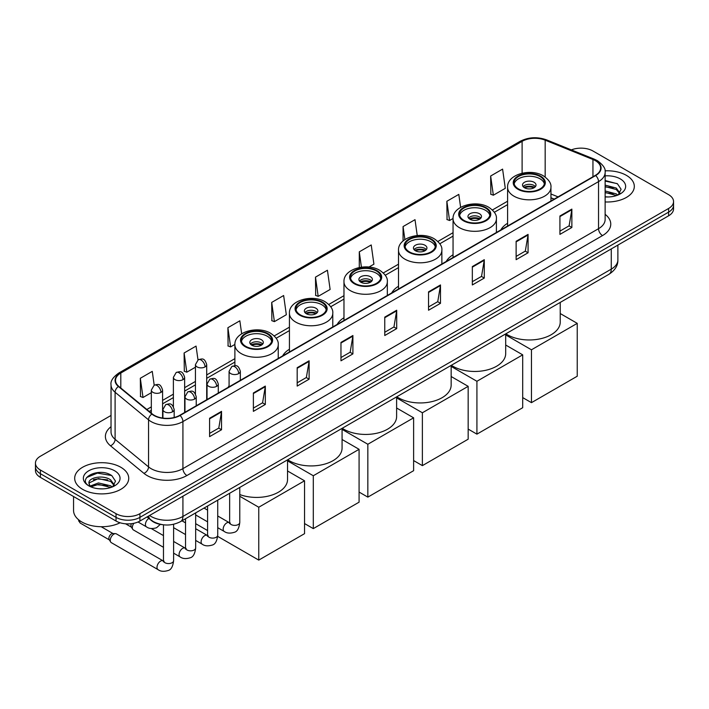 <?xml version="1.0" encoding="UTF-8"?>
<svg xmlns="http://www.w3.org/2000/svg" width="709" height="709" viewBox="0 0 709 709"><rect width="100%" height="100%" fill="white"/><g stroke="black" fill="none" stroke-linecap="round" stroke-linejoin="round"><path stroke-width="1.06" d="M229.078 385.856A29.84 17.229 0 0 0 228.103 387.389M289.432 349.236A29.84 17.229 0 0 0 282.643 355.9M343.971 317.747A29.84 17.229 0 0 0 337.183 324.412M398.511 286.259A29.84 17.229 0 0 0 391.722 292.923M453.051 254.77A29.84 17.229 0 0 0 446.262 261.435M507.591 223.282A29.84 17.229 0 0 0 500.802 229.946M554.101 199.176L550.946 197.9M162.255 524.651A16.892 9.749 180 0 1 151.575 520.663L147.047 516.932M111.029 415.456L40.395 456.233A16.892 9.749 0 0 0 35.45 463.128L35.45 470.484A16.892 9.749 0 0 0 40.395 477.379L116.037 521.044A16.892 9.749 0 0 0 139.921 521.044L668.605 215.811A16.892 9.749 0 0 0 673.55 208.916L673.55 205.247A16.892 9.749 0 0 1 668.605 212.142A16.892 9.749 0 0 0 673.55 205.247L673.55 201.569A16.892 9.749 0 0 0 668.605 194.674L592.963 150.999A16.892 9.749 0 0 0 571.365 149.891M35.45 463.128A16.892 9.749 0 0 0 40.395 470.023L116.037 513.688A16.892 9.749 0 0 0 139.921 513.688L139.921 517.366L668.605 212.142L139.921 517.366A16.892 9.749 0 0 1 116.037 517.366A16.892 9.749 0 0 0 139.921 517.366L139.921 521.044M40.395 470.023L40.395 473.701L116.037 517.366L40.395 473.701A16.892 9.749 0 0 1 35.45 466.806A16.892 9.749 0 0 0 40.395 473.701L40.395 477.379M626.401 175.362A27.022 15.598 0 0 0 605.025 170.851A27.022 15.598 0 0 1 626.401 175.362A27.022 15.598 0 0 1 634.316 186.396A27.022 15.598 0 0 0 626.401 175.362M120.814 467.266A27.022 15.598 0 0 0 91.364 463.881A27.022 15.598 0 0 0 74.684 478.291A27.022 15.598 0 0 0 82.599 489.325A27.022 15.598 0 0 0 112.049 492.711A27.022 15.598 0 0 0 128.728 478.291A27.022 15.598 0 0 0 120.814 467.266A27.022 15.598 0 0 0 91.364 463.881A27.022 15.598 0 0 0 74.684 478.291A27.022 15.598 0 0 0 82.599 489.325A27.022 15.598 0 0 0 112.049 492.711A27.022 15.598 0 0 0 128.728 478.291A27.022 15.598 0 0 0 120.814 467.266M595.356 160.651A18.017 10.405 180 0 1 600.629 168.006A18.017 10.405 180 0 1 595.356 175.362L179.732 415.314A18.017 10.405 180 0 1 152.24 413.932L118.793 386.352A18.017 10.405 180 0 1 115.532 380.387A18.017 10.405 180 0 1 120.805 373.031L522.108 141.339A18.017 10.405 180 0 1 545.177 140.178L592.946 159.49A18.017 10.405 180 0 1 595.356 160.651M595.666 160.464A18.469 10.662 0 0 0 593.203 159.277L545.443 139.965A18.469 10.662 0 0 0 521.789 141.162L120.486 372.845A18.469 10.662 0 0 0 118.421 386.502L151.868 414.074A18.469 10.662 0 0 0 180.051 415.501L595.666 175.548A18.469 10.662 0 0 0 595.666 160.464M209.589 418.257L209.589 436.647L221.536 429.751L221.536 411.362L209.589 418.257M209.589 433.385L218.789 428.076L221.483 411.973A4.502 2.597 -120 0 0 221.536 411.362M218.709 428.121L221.536 429.751M253.379 392.981L253.379 411.362L265.326 404.467L265.326 386.086L253.379 392.981M253.379 408.1L262.578 402.792L265.272 386.689A4.502 2.597 -120 0 0 265.326 386.086M262.498 402.836L265.326 404.467M297.177 367.696L297.177 386.086L309.115 379.191L309.115 360.801L297.177 367.696M297.177 382.816L306.368 377.507L309.071 361.413A4.502 2.597 -120 0 0 309.115 360.801M306.288 377.56L309.115 379.191M340.967 342.412L340.967 360.801L352.905 353.906L352.905 335.517L340.967 342.412M340.967 357.54L350.166 352.222L352.86 336.128A4.502 2.597 -120 0 0 352.905 335.517M350.086 352.276L352.905 353.906M559.924 215.997L559.924 234.387L571.862 227.492L571.862 209.102L559.924 215.997M559.924 231.125L569.123 225.817L571.817 209.713A4.502 2.597 -120 0 0 571.862 209.102M569.035 225.861L571.862 227.492M516.125 241.282L516.125 259.671L528.072 252.776L528.072 234.387L516.125 241.282M516.125 256.41L525.325 251.092L528.028 234.998A4.502 2.597 -120 0 0 528.072 234.387M525.245 251.146L528.072 252.776M472.336 266.566L472.336 284.956L484.282 278.061L484.282 259.671L472.336 266.566M472.336 281.686L481.535 276.377L484.229 260.283A4.502 2.597 -120 0 0 484.282 259.671M481.455 276.421L484.282 278.061M428.546 291.851L428.546 310.232L440.493 303.337L440.493 284.947L428.546 291.851M428.546 306.97L437.745 301.662L440.44 285.559A4.502 2.597 -120 0 0 440.493 284.947M437.666 301.706L440.493 303.337M384.757 317.127L384.757 335.517L396.703 328.622L396.703 310.232L384.757 317.127M384.757 332.255L393.956 326.946L396.65 310.843A4.502 2.597 -120 0 0 396.703 310.232M393.876 326.991L396.703 328.622M605.131 201.95A27.022 15.598 0 0 0 634.316 186.396A27.022 15.598 0 0 1 605.131 201.95M139.921 513.688L668.605 208.464A16.892 9.749 0 0 0 673.55 201.569M241.663 333.779L239.846 320.805L227.899 327.7L228.094 345.983M197.997 359.897L196.056 346.089L184.11 352.985L184.305 371.259M154.199 385.173L152.267 371.374L140.32 378.269L140.515 396.544M368.937 267.045L373.918 264.173L371.224 244.959L359.277 251.855L359.277 267.506M417.238 235.53L415.013 219.675L403.067 226.57L403.067 240.971M460.62 207.347L458.803 194.39L446.856 201.285L447.051 219.568M490.655 176.009L493.349 195.214L505.287 188.319L502.592 169.114L490.655 176.009L490.841 194.284M271.698 302.424L274.392 321.629L286.33 314.734L283.635 295.52L271.698 302.424L271.884 320.698M315.487 277.139L318.181 296.353L330.128 289.458L327.425 270.244L315.487 277.139L315.682 295.414M318.181 296.353L315.487 295.343M359.277 251.855L361.422 267.151M403.067 226.57L404.892 239.571M446.856 201.285L449.559 220.499L453.06 218.478M449.559 220.499L446.856 219.498M493.349 195.214L490.655 194.213M274.392 321.629L271.698 320.628M227.899 327.7L230.602 346.914L234.892 344.432M230.602 346.914L227.899 345.903M184.11 352.985L186.804 372.198L195.445 367.209M186.804 372.198L184.11 371.188M140.32 378.269L143.014 397.483L151.327 392.68M143.014 397.483L140.32 396.473M605.131 196.801L608.49 196.969M605.131 190.96L616.289 193.903L617.778 195.09M605.131 192.423L616.555 195.542M605.131 185.12L616.289 188.062L619.95 193.114M605.131 186.582L616.289 189.525L619.657 193.486M605.131 196.916A18.354 10.6 0 0 0 620.278 193.885A18.354 10.6 0 0 0 620.278 178.898A18.354 10.6 0 0 0 605.131 175.876M618.213 194.913L621.093 189.268L617.45 183.791L605.131 180.511M605.131 181.079L617.202 183.622M605.131 186.91L613.143 187.912M605.131 192.751L613.143 193.752M540.019 176.514A15.199 8.774 0 0 0 523.446 174.609A15.199 8.774 0 0 0 514.069 182.718A15.199 8.774 0 0 0 518.518 188.922A15.199 8.774 0 0 0 535.082 190.827A15.199 8.774 0 0 0 544.468 182.718A15.199 8.774 0 0 0 540.019 176.514M544.335 183.87A15.199 8.774 0 0 0 540.019 178.81A15.199 8.774 0 0 0 524.385 176.701A15.199 8.774 0 0 0 514.193 183.87M505.871 333.806A30.966 17.876 0 0 0 507.369 334.737A30.966 17.876 0 0 0 541.118 338.61A30.966 17.876 0 0 0 560.234 322.099L560.234 302.415M534.045 182.257A6.753 3.9 0 0 0 526.681 181.415A6.753 3.9 0 0 0 522.515 185.014A6.753 3.9 0 0 0 524.492 187.77A6.753 3.9 0 0 0 531.856 188.621A6.753 3.9 0 0 0 536.022 185.014A6.753 3.9 0 0 0 534.045 182.257M535.419 186.627A6.753 3.9 0 0 0 534.045 185.474A6.753 3.9 0 0 0 523.109 186.627M523.809 187.318A9.004 5.202 180 0 1 534.329 187.149L534.329 187.601M524.545 187.805A7.879 4.546 180 0 1 533.514 187.619L534.329 187.149M533.381 188.107L533.514 187.619M531.458 402.659L531.458 349.794L577.241 323.357L577.241 376.222L531.458 402.659L522.701 397.598M531.458 349.794L505.694 334.914M560.234 313.538L577.241 323.357M485.479 208.003A15.199 8.774 0 0 0 468.906 206.097A15.199 8.774 0 0 0 459.529 214.207A15.199 8.774 0 0 0 463.978 220.41A15.199 8.774 0 0 0 480.542 222.316A15.199 8.774 0 0 0 489.928 214.207A15.199 8.774 0 0 0 485.479 208.003M489.795 215.359A15.199 8.774 0 0 0 485.479 210.298A15.199 8.774 0 0 0 469.845 208.189A15.199 8.774 0 0 0 459.654 215.359M451.332 365.295A30.966 17.876 0 0 0 452.829 366.225A30.966 17.876 0 0 0 486.578 370.098A30.966 17.876 0 0 0 505.694 353.587L505.694 333.904M479.506 213.746A6.753 3.9 0 0 0 472.141 212.904A6.753 3.9 0 0 0 467.967 216.502A6.753 3.9 0 0 0 469.952 219.258A6.753 3.9 0 0 0 477.317 220.109A6.753 3.9 0 0 0 481.482 216.502A6.753 3.9 0 0 0 479.506 213.746M480.879 218.115A6.753 3.9 0 0 0 479.506 216.963A6.753 3.9 0 0 0 468.569 218.115M469.269 218.806A9.004 5.202 180 0 1 479.789 218.638L479.789 219.09M470.005 219.294A7.879 4.546 180 0 1 478.974 219.108L479.789 218.638M478.841 219.595L478.974 219.108M476.918 434.147L476.918 381.282L522.701 354.846L522.701 407.71L476.918 434.147L468.162 429.087M476.918 381.282L451.154 366.402M505.694 345.026L522.701 354.846M430.939 239.491A15.199 8.774 0 0 0 414.366 237.586A15.199 8.774 0 0 0 404.99 245.695A15.199 8.774 0 0 0 409.439 251.899A15.199 8.774 0 0 0 426.003 253.804A15.199 8.774 0 0 0 435.388 245.695A15.199 8.774 0 0 0 430.939 239.491M435.255 246.847A15.199 8.774 0 0 0 430.939 241.787A15.199 8.774 0 0 0 415.306 239.677A15.199 8.774 0 0 0 405.114 246.847M396.792 396.783A30.966 17.876 0 0 0 398.29 397.714A30.966 17.876 0 0 0 432.038 401.586A30.966 17.876 0 0 0 451.154 385.076L451.154 365.392M424.966 245.234A6.753 3.9 0 0 0 417.601 244.392A6.753 3.9 0 0 0 413.427 247.99A6.753 3.9 0 0 0 415.412 250.747A6.753 3.9 0 0 0 422.777 251.598A6.753 3.9 0 0 0 426.942 247.99A6.753 3.9 0 0 0 424.966 245.234M426.339 249.603A6.753 3.9 0 0 0 424.966 248.451A6.753 3.9 0 0 0 414.029 249.603M414.73 250.295A9.004 5.202 180 0 1 425.249 250.126L425.249 250.578M415.465 250.782A7.879 4.546 180 0 1 424.434 250.596L425.249 250.126M424.301 251.083L424.434 250.596M422.378 465.636L422.378 412.771L468.162 386.334L468.162 439.199L422.378 465.636L413.622 460.575M422.378 412.771L396.615 397.891M451.154 376.514L468.162 386.334M376.399 270.98A15.199 8.774 0 0 0 359.826 269.074A15.199 8.774 0 0 0 350.45 277.184A15.199 8.774 0 0 0 354.899 283.387A15.199 8.774 0 0 0 371.463 285.293A15.199 8.774 0 0 0 380.848 277.184A15.199 8.774 0 0 0 376.399 270.98M380.715 278.336A15.199 8.774 0 0 0 376.399 273.275A15.199 8.774 0 0 0 360.766 271.166A15.199 8.774 0 0 0 350.574 278.336M342.243 428.271A30.966 17.876 0 0 0 343.75 429.202A30.966 17.876 0 0 0 377.498 433.075A30.966 17.876 0 0 0 396.615 416.564L396.615 396.88M370.426 276.723A6.753 3.9 0 0 0 363.061 275.881A6.753 3.9 0 0 0 358.887 279.479A6.753 3.9 0 0 0 360.872 282.235A6.753 3.9 0 0 0 368.228 283.086A6.753 3.9 0 0 0 372.402 279.479A6.753 3.9 0 0 0 370.426 276.723M371.8 281.092A6.753 3.9 0 0 0 370.426 279.94A6.753 3.9 0 0 0 359.49 281.092M360.19 281.783A9.004 5.202 180 0 1 370.71 281.615L370.71 282.067M360.925 282.271A7.879 4.546 180 0 1 369.894 282.085L370.71 281.615M369.761 282.572L369.894 282.085M367.838 497.124L367.838 444.259L413.622 417.823L413.622 470.687L367.838 497.124L359.082 492.064M367.838 444.259L342.075 429.379M396.615 408.003L413.622 417.823M321.859 302.468A15.199 8.774 0 0 0 305.287 300.563A15.199 8.774 0 0 0 295.91 308.672A15.199 8.774 0 0 0 300.359 314.876A15.199 8.774 0 0 0 316.923 316.781A15.199 8.774 0 0 0 326.308 308.672A15.199 8.774 0 0 0 321.859 302.468M326.175 309.824A15.199 8.774 0 0 0 321.859 304.764A15.199 8.774 0 0 0 306.226 302.654A15.199 8.774 0 0 0 296.034 309.824M287.703 459.76A30.966 17.876 0 0 0 289.21 460.69A30.966 17.876 0 0 0 322.958 464.563A30.966 17.876 0 0 0 342.075 448.053L342.075 428.369M315.886 308.211A6.753 3.9 0 0 0 308.521 307.369A6.753 3.9 0 0 0 304.347 310.967A6.753 3.9 0 0 0 306.332 313.724A6.753 3.9 0 0 0 313.688 314.574A6.753 3.9 0 0 0 317.862 310.967A6.753 3.9 0 0 0 315.886 308.211M317.26 312.58A6.753 3.9 0 0 0 315.886 311.428A6.753 3.9 0 0 0 304.95 312.58M305.65 313.272A9.004 5.202 180 0 1 316.17 313.103L316.17 313.555M306.385 313.759A7.879 4.546 180 0 1 315.354 313.573L316.17 313.103M315.221 314.06L315.354 313.573M313.298 528.613L313.298 475.748L359.082 449.311L359.082 502.176L313.298 528.613L304.542 523.552M313.298 475.748L287.535 460.868M342.075 439.491L359.082 449.311M267.32 333.957A15.199 8.774 0 0 0 250.747 332.051A15.199 8.774 0 0 0 241.361 340.16A15.199 8.774 0 0 0 245.819 346.364A15.199 8.774 0 0 0 262.383 348.27A15.199 8.774 0 0 0 271.769 340.16A15.199 8.774 0 0 0 267.32 333.957M271.636 341.313A15.199 8.774 0 0 0 267.32 336.252A15.199 8.774 0 0 0 251.686 334.143A15.199 8.774 0 0 0 241.494 341.313M239.775 494.563A30.966 17.876 0 0 0 271.379 495.236A30.966 17.876 0 0 0 287.535 479.541L287.535 459.857M261.346 339.7A6.753 3.9 0 0 0 253.982 338.858A6.753 3.9 0 0 0 249.807 342.456A6.753 3.9 0 0 0 251.792 345.212A6.753 3.9 0 0 0 259.148 346.063A6.753 3.9 0 0 0 263.323 342.456A6.753 3.9 0 0 0 261.346 339.7M262.72 344.069A6.753 3.9 0 0 0 261.346 342.917A6.753 3.9 0 0 0 250.41 344.069M251.11 344.76A9.004 5.202 180 0 1 261.63 344.592L261.63 345.044M251.846 345.248A7.879 4.546 180 0 1 260.815 345.061L261.63 344.592M260.682 345.549L260.815 345.061M258.758 560.101L258.758 507.236L304.542 480.799L304.542 533.664L258.758 560.101L217.672 536.376M207.586 530.554L195.666 523.676M258.758 507.236L239.775 496.273M287.535 470.98L304.542 480.799M163.478 547.304L133.372 529.915A5.069 2.925 -60 0 1 132.734 529.295A5.069 2.925 -60 0 1 132.317 527.602A5.069 2.925 -60 0 1 133.877 523.286M132.734 529.295L131.227 526.867A3.66 2.109 -60 0 1 130.926 525.644A3.66 2.109 -60 0 1 131.378 523.703M110.267 540.329A5.069 2.925 -60 0 1 113.848 534.125A5.069 2.925 -60 0 1 115.523 533.638A5.069 2.925 -60 0 1 116.382 533.877L163.114 560.854A5.069 2.925 -60 0 0 160.81 560.987A5.069 2.925 -60 0 0 160.588 561.111A5.069 2.925 -60 0 0 157.274 565.578A5.069 2.925 -60 0 0 158.054 569.637L111.313 542.651A5.069 2.925 -60 0 1 110.684 542.022A5.069 2.925 -60 0 1 110.267 540.329M110.684 542.022L109.168 539.602A3.66 2.109 -60 0 1 108.867 538.379A3.66 2.109 -60 0 1 111.455 533.895A3.66 2.109 -60 0 1 112.669 533.54L115.523 533.638M73.559 496.522L73.559 510.471A28.147 16.254 0 0 0 81.801 521.966A28.147 16.254 0 0 0 120.096 522.772M98.657 488.74L102.894 488.873M90.22 486.055L98.409 482.926L110.701 485.798L112.19 486.994M90.974 486.835L98.409 484.389L110.967 487.446M90.344 486.622L89.033 483.538A12.727 7.347 0 0 0 91.08 486.941M114.353 485.009L110.701 479.958C103.062 474.268 87.349 477.777 89.033 483.538L88.98 482.98M89.059 483.715L89.414 482.767L98.409 478.548L110.701 481.42L114.069 485.39M112.625 486.808L115.496 481.163L111.862 475.686C98.985 466.433 76.102 478.628 89.316 486.108L89.972 486.507M114.681 470.803A18.354 10.6 0 0 0 88.722 470.803A18.354 10.6 0 0 0 88.722 485.789A18.354 10.6 0 0 0 114.681 485.789A18.354 10.6 0 0 0 114.681 470.803M86.631 477.529L97.408 473.107L111.614 475.517M93.366 479.674L97.408 478.938L107.546 479.816M93.366 485.514L97.408 484.779L107.546 485.647M149.555 515.487A22.52 13.001 0 0 0 151.07 516.453A22.52 13.001 0 0 0 182.922 516.453L611.273 269.136A22.52 13.001 0 0 0 617.876 259.946C618.035 265.529 615.058 270.315 608.942 274.294L180.582 521.602A11.264 6.505 60 0 0 182.922 516.453L182.922 496.22M611.273 248.912L611.273 269.136A11.264 6.505 60 0 1 608.942 274.294M148.642 516.01A11.264 7.533 129.5 0 0 150.609 519.67L147.188 516.852M668.605 215.811L668.605 208.464M116.037 521.044L116.037 513.688M605.131 214.34A28.147 16.254 180 0 1 602.517 235.583L186.901 475.535A5.628 3.253 60 0 1 182.922 468.64L598.538 228.688A22.52 13.001 0 0 0 605.131 219.489L605.131 172.42A22.52 13.001 180 0 1 598.538 181.61A5.628 3.253 -120 0 0 595.666 175.548M186.901 475.535A28.147 16.254 180 0 1 147.091 475.535A28.147 16.254 180 0 1 143.936 473.364L110.489 445.793A28.147 16.254 180 0 1 111.029 426.712M151.07 468.64A22.52 13.001 0 0 0 182.922 468.64L182.922 421.571A22.52 13.001 180 0 1 148.544 419.834L115.097 392.254A22.52 13.001 180 0 1 111.029 384.801L111.029 431.87A22.52 13.001 0 0 0 115.097 439.332L148.544 466.903A22.52 13.001 0 0 0 151.07 468.64M605.131 172.42C605.885 168.902 603.297 164.975 597.368 160.651L594.408 159.215A5.628 2.641 112 0 0 593.203 159.277M594.408 159.215L546.648 139.903C537.316 136.607 528.462 137.085 520.087 141.339A5.628 3.253 60 0 1 521.789 141.162M120.486 372.845A5.628 3.253 -120 0 0 118.793 373.023C112.944 377.223 110.356 381.15 111.029 384.801M118.421 386.502A5.628 3.767 129.5 0 0 115.097 392.254L115.097 439.332A5.628 3.767 -50.5 0 1 110.489 445.793M546.648 139.903A5.628 2.641 112 0 0 545.443 139.965M151.868 414.074A5.628 3.767 129.5 0 0 148.544 419.834L148.544 466.903A5.628 3.767 -50.5 0 1 143.936 473.364M180.051 415.501A5.628 3.253 60 0 1 182.922 421.571L598.538 181.61L598.538 228.688A5.628 3.253 60 0 0 602.517 235.583M120.805 373.031L120.805 388.018M592.946 159.49L592.946 176.754M545.177 140.178L545.177 177.028M558.08 196.88L550.946 193.991M522.108 141.339L522.108 173.209M507.591 201.205L492.392 209.979M453.051 232.694L437.852 241.468M398.511 264.182L383.312 272.956M343.971 295.671L328.772 304.445M289.432 327.159L274.232 335.933M234.892 358.648L206.7 374.928M195.445 381.424L184.65 387.655M173.386 394.16L162.591 400.39M151.327 406.895L146.843 409.483M384.757 317.712L396.65 310.843M428.546 292.427L440.44 285.559M472.336 267.151L484.229 260.283M516.125 241.866L528.028 234.998M559.924 216.582L571.817 209.713M340.967 342.996L352.86 336.128M297.177 368.281L309.071 361.413M253.379 393.557L265.272 386.689M209.589 418.842L221.483 411.973M517.924 189.268A16.05 9.261 0 0 0 540.612 189.268A16.05 9.261 0 0 0 540.612 176.169A16.05 9.261 0 0 0 517.924 176.169A16.05 9.261 0 0 0 517.924 189.268M550.946 201.001L550.946 187.318A21.678 12.514 180 0 1 537.564 198.875A21.678 12.514 180 0 1 513.936 196.163A21.678 12.514 180 0 1 507.591 187.318L507.591 226.029M463.385 220.756A16.05 9.261 0 0 0 486.073 220.756A16.05 9.261 0 0 0 486.073 207.657A16.05 9.261 0 0 0 463.385 207.657A16.05 9.261 0 0 0 463.385 220.756M496.406 232.49L496.406 218.806A21.678 12.514 180 0 1 483.024 230.363A21.678 12.514 180 0 1 459.397 227.651A21.678 12.514 180 0 1 453.051 218.806L453.051 257.518M408.845 252.244A16.05 9.261 0 0 0 431.533 252.244A16.05 9.261 0 0 0 431.533 239.146A16.05 9.261 0 0 0 408.845 239.146A16.05 9.261 0 0 0 408.845 252.244M441.867 263.978L441.867 250.295A21.678 12.514 180 0 1 428.484 261.851A21.678 12.514 180 0 1 404.857 259.139A21.678 12.514 180 0 1 398.511 250.295L398.511 289.006M354.305 283.733A16.05 9.261 0 0 0 376.993 283.733A16.05 9.261 0 0 0 376.993 270.634A16.05 9.261 0 0 0 354.305 270.634A16.05 9.261 0 0 0 354.305 283.733M387.327 295.467L387.327 281.783A21.678 12.514 180 0 1 373.944 293.34A21.678 12.514 180 0 1 350.317 290.628A21.678 12.514 180 0 1 343.971 281.783L343.971 320.495M299.765 315.221A16.05 9.261 0 0 0 322.453 315.221A16.05 9.261 0 0 0 322.453 302.123A16.05 9.261 0 0 0 299.765 302.123A16.05 9.261 0 0 0 299.765 315.221M332.778 326.955L332.778 313.272A21.678 12.514 180 0 1 319.404 324.828A21.678 12.514 180 0 1 295.777 322.116A21.678 12.514 180 0 1 289.432 313.272L289.432 351.983M245.217 346.71A16.05 9.261 0 0 0 267.913 346.71A16.05 9.261 0 0 0 267.913 333.611A16.05 9.261 0 0 0 245.217 333.611A16.05 9.261 0 0 0 245.217 346.71M278.238 358.444L278.238 344.76A21.678 12.514 180 0 1 264.865 356.317A21.678 12.514 180 0 1 241.237 353.605A21.678 12.514 180 0 1 234.892 344.76L234.892 365.676M238.694 373.599A5.628 3.253 0 0 0 240.342 371.303C238.056 364.08 235.831 365.516 231.896 366.429A5.628 3.253 60 0 1 234.714 366.704A5.628 3.253 -120 0 1 238.694 373.599A5.628 3.253 0 0 1 230.726 373.599A5.628 3.253 0 0 1 229.078 371.303L231.896 366.429M217.725 527.682L224.212 531.431A5.069 2.925 -60 0 1 223.441 527.372A5.069 2.925 -60 0 1 226.747 522.905A5.069 2.925 -60 0 1 226.977 522.79A5.069 2.925 -60 0 1 229.282 522.657L217.725 515.984M229.938 523.171L229.486 523.543L229.645 522.453A5.069 2.925 -0 0 0 231.125 524.518A5.069 2.925 -0 0 0 238.064 524.642A5.069 2.925 -0 0 0 239.775 522.453C239.084 528.329 237.258 531.617 234.316 532.308C230.079 533.593 226.712 533.301 224.212 531.431M216.635 386.334A5.628 3.253 0 0 0 218.283 384.039C216.006 376.816 213.781 378.252 209.837 379.164A5.628 3.253 60 0 1 212.656 379.439A5.628 3.253 -120 0 1 216.635 386.334A5.628 3.253 0 0 1 208.676 386.334A5.628 3.253 0 0 1 207.028 384.039L209.837 379.164M195.666 540.418L202.162 544.166A5.069 2.925 -60 0 1 201.383 540.107A5.069 2.925 -60 0 1 204.697 535.641A5.069 2.925 -60 0 1 204.919 535.517A5.069 2.925 -60 0 1 207.232 535.392L195.666 528.719M207.879 535.907L207.427 536.279L207.586 535.18A5.069 2.925 -0 0 0 209.075 537.254A5.069 2.925 -0 0 0 216.006 537.378A5.069 2.925 -0 0 0 217.725 535.18C217.025 541.064 215.208 544.352 212.257 545.044C208.021 546.329 204.653 546.036 202.162 544.166M194.585 399.07A5.628 3.253 0 0 0 196.233 396.765C193.947 389.551 191.722 390.987 187.788 391.891A5.628 3.253 60 0 1 190.597 392.174A5.628 3.253 -120 0 1 194.585 399.07A5.628 3.253 0 0 1 186.618 399.07A5.628 3.253 0 0 1 184.969 396.765L187.788 391.891M173.616 553.153L180.104 556.902A5.069 2.925 -60 0 1 179.333 552.843A5.069 2.925 -60 0 1 182.638 548.376A5.069 2.925 -60 0 1 182.86 548.252A5.069 2.925 -60 0 1 185.173 548.128L173.616 541.454M185.829 548.633L185.368 549.014L185.536 547.915A5.069 2.925 -0 0 0 187.016 549.98A5.069 2.925 -0 0 0 193.956 550.113A5.069 2.925 -0 0 0 195.666 547.915C194.975 553.8 193.149 557.088 190.198 557.779C185.971 559.064 182.603 558.772 180.104 556.902M172.526 411.805A5.628 3.253 0 0 0 174.175 409.501C171.888 402.278 169.673 403.722 165.729 404.626A5.628 3.253 60 0 1 168.547 404.91A5.628 3.253 -120 0 1 172.526 411.805A5.628 3.253 0 0 1 164.568 411.805A5.628 3.253 0 0 1 162.919 409.501L165.729 404.626M163.77 561.368L163.318 561.741L163.478 560.651A5.069 2.925 -0 0 0 164.967 562.716A5.069 2.925 -0 0 0 171.897 562.84A5.069 2.925 -0 0 0 173.616 560.651C172.916 566.535 171.099 569.823 168.148 570.506C163.912 571.8 160.544 571.507 158.054 569.637M109.354 539.895L80.409 523.18A3.66 2.109 -60 0 1 79.745 520.645M205.052 366.916A5.628 3.253 0 0 0 206.7 364.612C204.414 357.389 202.198 358.834 198.254 359.738A5.628 3.253 60 0 1 201.072 360.021A5.628 3.253 -120 0 1 205.052 366.916A5.628 3.253 0 0 1 197.093 366.916A5.628 3.253 0 0 1 195.445 364.612L198.254 359.738M183.002 379.643A5.628 3.253 0 0 0 184.65 377.348C182.364 370.125 180.139 371.56 176.204 372.473A5.628 3.253 60 0 1 179.014 372.748A5.628 3.253 -120 0 1 183.002 379.643A5.628 3.253 0 0 1 175.034 379.643A5.628 3.253 0 0 1 173.386 377.348L176.204 372.473M160.943 392.378A5.628 3.253 0 0 0 162.591 390.083C160.305 382.86 158.089 384.296 154.145 385.209A5.628 3.253 60 0 1 156.964 385.483A5.628 3.253 -120 0 1 160.943 392.378A5.628 3.253 0 0 1 152.984 392.378A5.628 3.253 0 0 1 151.327 390.083L154.145 385.209M160.314 524.368L156.565 527.735C152.329 529.02 148.961 528.728 146.462 526.858A5.069 2.925 -60 0 1 145.416 524.545A5.069 2.925 -60 0 1 148.855 518.421M180.582 521.602C171.525 526.158 162.467 526.158 153.401 521.602L150.609 519.67M617.876 259.946L617.876 245.101M520.087 141.339L118.793 373.023M507.591 204.635L494.341 212.283M453.051 236.124L439.802 243.772M398.511 267.612L385.262 275.26M343.971 299.101L330.722 306.749M289.432 330.589L276.182 338.237M234.892 362.077L206.7 378.349M195.445 384.854L184.65 391.084M173.386 397.589L162.591 403.82M151.327 410.316L149.289 411.495M554.225 199.105L550.946 197.776M550.946 187.318C551.416 183.498 548.917 179.687 543.431 175.885C530.651 167.98 506.838 174.325 507.591 187.318M496.406 218.806C496.876 214.987 494.377 211.176 488.891 207.374C476.111 199.468 452.298 205.814 453.051 218.806M441.867 250.295C442.336 246.475 439.837 242.664 434.351 238.862C421.571 230.957 397.758 237.302 398.511 250.295M387.327 281.783C387.796 277.963 385.297 274.153 379.811 270.351C367.032 262.445 343.218 268.791 343.971 281.783M332.778 313.272C333.257 309.452 330.757 305.641 325.271 301.839C312.492 293.934 288.678 300.279 289.432 313.272M278.238 344.76C278.717 340.94 276.209 337.129 270.732 333.327C257.952 325.422 234.138 331.768 234.892 344.76M230.31 523.065L229.282 522.657M239.775 487.429L239.775 522.453M240.342 380.325L240.342 371.303M207.586 521.833L195.666 514.956M229.645 493.278L229.645 522.453M229.078 386.83L229.078 371.303M207.586 510.134L204.024 508.069M208.26 535.8L207.232 535.392M217.725 500.164L217.725 535.18M218.283 393.061L218.283 384.039M185.536 534.568L173.616 527.682M207.586 506.013L207.586 535.18M207.028 399.557L207.028 384.039M185.536 522.87L181.965 520.805M186.201 548.527L185.173 548.128M195.666 512.899L195.666 547.915M196.233 405.796L196.233 396.765M125.59 523.8L131.404 527.159M185.536 518.749L185.536 547.915M184.969 412.292L184.969 396.765M163.478 535.596L151.247 528.542M164.142 561.262L163.114 560.854M173.616 524.288L173.616 560.651M174.175 417.504L174.175 409.501M163.478 524.811L163.478 560.651M162.919 418.097L162.919 409.501M101.174 526.725L113.015 533.558M80.409 523.18L78.699 520.938L78.584 519.75M206.7 399.743L206.7 364.612M195.445 393.894L195.445 364.612M184.65 412.478L184.65 377.348M173.386 406.629L173.386 377.348M162.591 418.053L162.591 390.083M146.462 526.858L138.025 521.992M151.327 413.179L151.327 390.083"/></g></svg>
